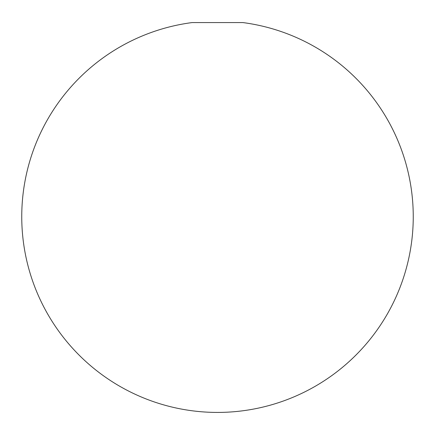 <?xml version="1.0" encoding="UTF-8"?>
<svg xmlns="http://www.w3.org/2000/svg" width="435" height="435" viewBox="0 0 435 435"><rect width="100%" height="100%" fill="white"/><g stroke="black" fill="none" stroke-linecap="round" stroke-linejoin="round"><path stroke-width="0.65" d="M217.5 22.576L192.101 22.576A195.75 195.75 0 0 0 21.75 216.673A195.75 195.75 0 0 0 217.5 412.423A195.75 195.75 0 0 0 413.25 216.673A195.75 195.75 0 0 0 242.899 22.576L217.5 22.576"/></g></svg>
